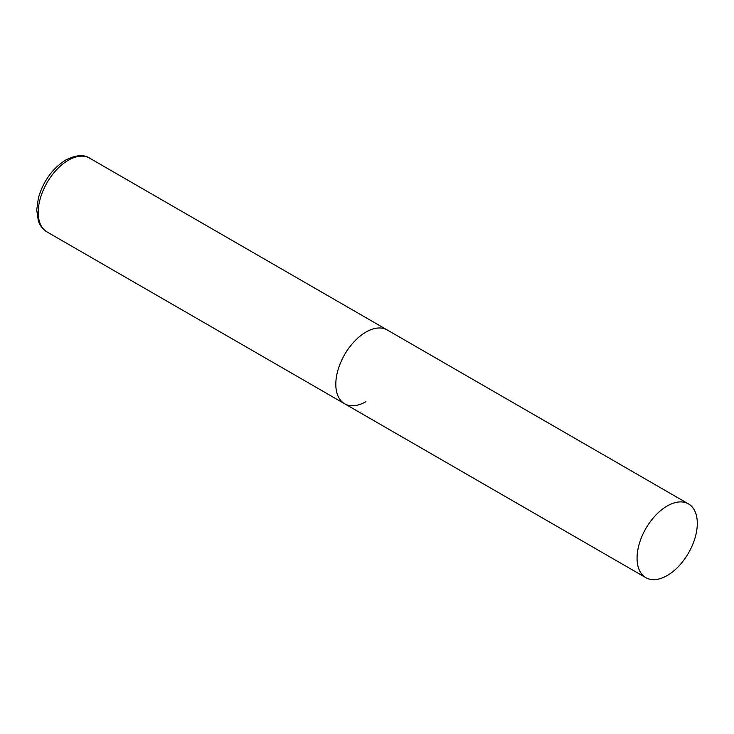 <?xml version="1.0" encoding="UTF-8"?>
<svg xmlns="http://www.w3.org/2000/svg" width="734" height="734" viewBox="0 0 734 734"><rect width="100%" height="100%" fill="white"/><g stroke="black" fill="none" stroke-linecap="round" stroke-linejoin="round"><path stroke-width="1.1" d="M365.945 401.654A42.6 24.598 -60 0 1 344.641 403.764A42.6 24.598 -60 0 1 338.108 369.624A42.6 24.598 -60 0 1 365.945 332.08A42.6 24.598 -60 0 1 387.24 329.97A42.6 24.598 120 0 0 354.412 341.383A42.6 24.598 120 0 0 335.814 384.258A42.6 24.598 120 0 0 344.641 403.764L47.022 231.935A42.6 24.598 -60 0 1 40.489 197.795A42.6 24.598 -60 0 1 68.317 160.251A42.6 24.598 -60 0 1 89.621 158.14C83.896 154.305 75.941 154.92 65.766 160.003C52.453 168.453 43.324 181.087 38.397 197.914L36.7 209.961L38.333 220.888C38.746 222.072 40.232 227.467 47.022 231.935M697.3 523.388A42.6 24.598 120 0 0 688.474 503.891A42.6 24.598 120 0 0 655.645 515.305A42.6 24.598 120 0 0 637.057 558.179A42.6 24.598 120 0 0 645.874 577.676A42.6 24.598 120 0 0 678.702 566.263A42.6 24.598 120 0 0 697.3 523.388M688.474 503.891L89.621 158.14M344.641 403.764L645.874 577.676"/></g></svg>

